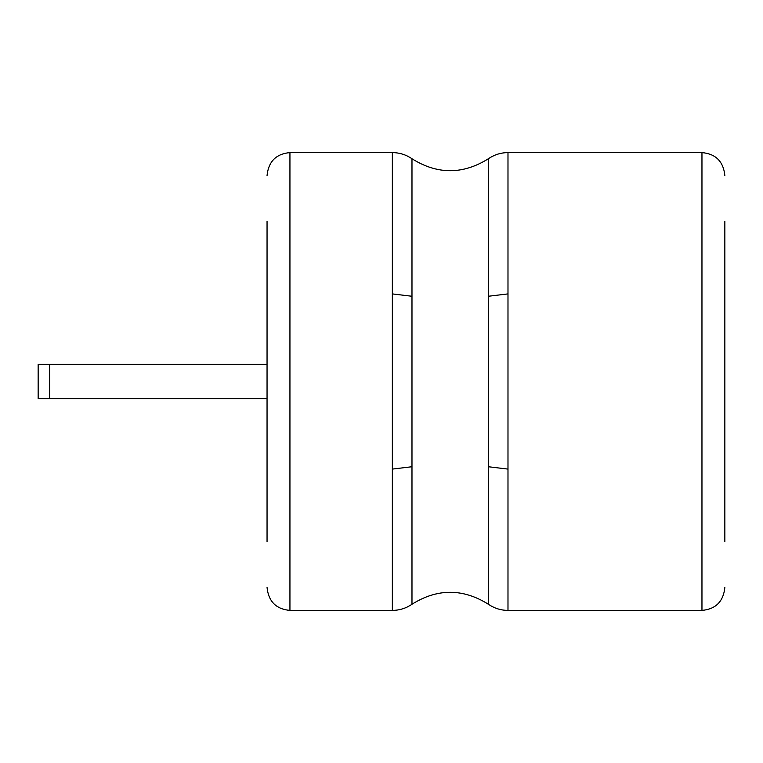<?xml version="1.0" encoding="UTF-8"?>
<svg xmlns="http://www.w3.org/2000/svg" width="763" height="763" viewBox="0 0 763 763"><rect width="100%" height="100%" fill="white"/><g stroke="black" fill="none" stroke-linecap="round" stroke-linejoin="round"><path stroke-width="1.14" d="M49.595 398.668L38.15 398.668L38.15 364.332L49.595 364.332L49.595 398.668L267.05 398.668L267.05 442.817M267.05 320.183L267.05 364.332L49.595 364.332M267.05 541.73L267.05 221.27M724.85 541.73L724.85 221.27M724.85 320.183L724.85 442.817M267.05 587.51C268.538 601.54 276.168 609.17 289.94 610.4L289.94 152.6C276.168 153.83 268.538 161.46 267.05 175.49M289.94 610.4L392.354 610.4L392.354 152.6L289.94 152.6M392.354 293.908L411.982 296.263L411.982 158.761C406.069 154.708 399.526 152.657 392.354 152.6M392.354 610.4C399.526 610.343 406.069 608.292 411.982 604.239L411.982 296.263M392.354 469.092L411.982 466.737M411.982 604.239C437.437 588.321 462.903 588.321 488.358 604.239L488.358 158.761C462.903 174.679 437.437 174.679 411.982 158.761M488.358 296.263L507.986 293.908L507.986 152.6C500.814 152.657 494.271 154.708 488.358 158.761M488.358 604.239C494.271 608.292 500.814 610.343 507.986 610.4L507.986 293.908M488.358 466.737L507.986 469.092M507.986 610.4L701.96 610.4L701.96 152.6C715.732 153.83 723.362 161.46 724.85 175.49M507.986 152.6L701.96 152.6M701.96 610.4C715.732 609.17 723.362 601.54 724.85 587.51"/></g></svg>
